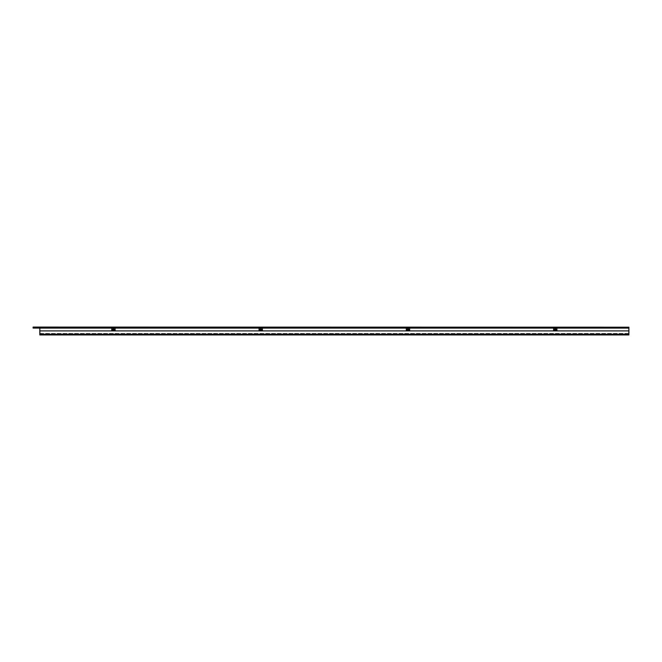 <?xml version="1.0" encoding="UTF-8"?>
<svg xmlns="http://www.w3.org/2000/svg" width="662" height="662" viewBox="0 0 662 662"><rect width="100%" height="100%" fill="white"/><g stroke="black" fill="none" stroke-linecap="round" stroke-linejoin="round"><path stroke-width="0.5" stroke-dasharray="3.31 2.48" d="M33.1 327.185L33.77 327.185L33.77 328.079L33.1 328.079L33.1 327.069L40.936 327.185L39.811 327.185L39.811 328.079L40.936 328.079L39.811 328.079L39.811 327.541L628.9 327.541L628.9 334.931L39.811 334.931L39.811 334.484L628.9 334.484L628.9 334.931M40.936 327.185L40.936 328.079M556.386 328.079L554.144 328.079M409.116 328.079L406.873 328.079M261.838 328.079L259.603 328.079M114.567 328.079L112.333 328.079M33.77 327.185L628.9 327.185L628.9 328.079L33.77 328.079M628.776 334.484L39.943 334.484M39.952 334.931L628.759 334.931L39.952 334.931L39.935 334.269L628.784 334.269L628.9 330.901L628.801 328.104L39.91 328.104L39.811 330.901L628.9 330.901L39.811 330.901L39.927 334.029L628.792 334.029L39.935 334.269M628.9 328.079L628.9 327.541L39.811 327.541L39.811 334.931M44.288 334.484L44.288 334.029L624.423 334.029L44.288 334.029L44.288 334.484L624.423 334.484L624.423 334.029L624.423 334.484L44.288 334.484M554.144 328.104L556.386 328.104L554.144 328.104M112.333 328.104L114.567 328.104L112.333 328.104M259.603 328.104L261.838 328.104L259.603 328.104M406.873 328.104L409.116 328.104L406.873 328.104M628.759 334.931L628.784 334.269M409.116 327.433L406.873 327.433M261.838 327.433L259.603 327.433M114.567 327.433L112.333 327.433M556.386 327.433L554.144 327.433M39.811 327.185L39.811 328.079M39.811 333.358L628.9 333.358M628.817 333.358L39.902 333.358"/><path stroke-width="0.99" d="M112.333 328.079L39.811 328.079L39.811 327.185L33.1 327.069L628.9 327.185L628.9 328.079L556.386 328.079M554.144 328.079L409.116 328.079M406.873 328.079L261.838 328.079M259.603 328.079L114.567 328.079M33.1 327.185L33.1 328.079L39.811 328.079L39.811 334.931L628.9 334.931L628.776 334.484M628.9 334.484L628.817 333.358M628.9 328.079L628.9 333.358M554.144 328.104L554.144 327.433L556.386 327.433L556.386 328.104M112.333 328.104L112.333 327.433L114.567 327.433L114.567 328.104M259.603 328.104L259.603 327.433L261.838 327.433L261.838 328.104M406.873 328.104L406.873 327.433L409.116 327.433L409.116 328.104M111.77 330.379L111.77 328.104L39.91 328.104L39.811 330.901L628.9 330.901L628.759 334.931M39.811 330.901L39.935 334.26L628.784 334.26M39.935 334.26L39.952 334.931M553.589 330.379L553.589 328.104L554.706 328.104L554.706 329.221L553.589 330.619L556.941 330.619L555.823 329.221L554.706 329.221M409.662 330.272L408.545 329.221L408.545 328.104L409.662 328.104L409.67 330.619L409.67 328.104L553.589 328.104M409.67 330.619L406.311 330.619L406.311 328.104L407.436 328.104L407.436 329.221L406.319 330.272L406.319 328.104L262.4 328.104L262.4 330.379M259.041 330.379L259.041 328.104L260.166 328.104L260.166 329.221L259.041 330.619L262.4 330.619L261.283 329.221L260.166 329.221M115.13 330.379L115.13 328.104L259.041 328.104M556.941 330.379L556.941 328.104L628.801 328.104L628.9 330.901M555.823 329.221L555.823 328.104L554.706 328.104M555.823 328.104L556.941 328.104M111.77 328.104L112.888 328.104L112.888 329.221L111.77 330.619L115.13 330.619L114.013 329.221L112.888 329.221M114.013 329.221L114.013 328.104L112.888 328.104M114.013 328.104L115.13 328.104M261.283 329.221L261.283 328.104L260.166 328.104M261.283 328.104L262.4 328.104M408.545 328.104L407.436 328.104M408.545 329.221L407.436 329.221M33.77 327.185L33.77 328.079M406.336 330.139L409.654 330.139M259.057 330.139L262.384 330.139M111.787 330.139L115.114 330.139M553.606 330.139L556.924 330.139"/></g></svg>
